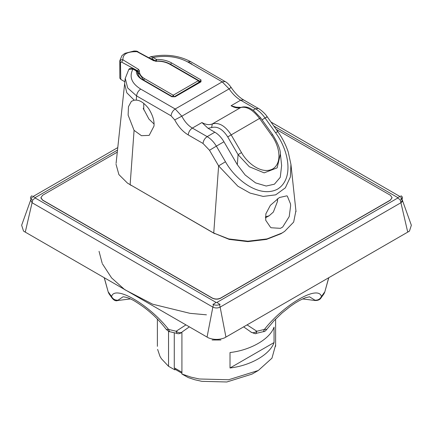 <?xml version="1.0" encoding="UTF-8"?>
<svg xmlns="http://www.w3.org/2000/svg" width="433" height="433" viewBox="0 0 433 433"><rect width="100%" height="100%" fill="white"/><g stroke="black" fill="none" stroke-linecap="round" stroke-linejoin="round"><path stroke-width="0.65" d="M21.65 225.247L23.49 230.968L23.999 231.395L207.061 337.074L212.852 307.105L32.074 202.736L25.271 232.126M32.074 202.736L30.7 199.992L31.631 197.843L32.892 196.593L35.295 197.556L117.511 150.094L35.295 197.556L35.295 198.054C31.815 200.652 33.503 198.195 32.074 202.736L30.656 200.133M207.061 337.074L208.489 337.902C213.832 339.894 219.168 339.894 224.511 337.908L407.729 232.126L400.926 202.736L220.148 307.105L225.939 337.074M220.148 307.105C217.718 308.269 215.282 308.269 212.852 307.105C214.281 302.564 212.587 305.021 216.072 302.423L216.928 302.423C220.413 305.021 218.719 302.564 220.148 307.105C217.718 308.269 215.282 308.269 212.852 307.105M407.729 232.126L409.51 230.968L411.35 225.247M402.338 200.133L400.926 202.736C399.497 198.195 401.185 200.652 397.705 198.054L397.705 197.556L400.114 196.598C400.666 196.463 401.391 197.583 402.289 199.965M265.413 216.901L269.174 215.764L273.358 212.056L277.537 201.28L277.239 198.904M269.174 215.764L265.407 217.783M290.527 203.954L290.613 205.897L289.228 216.56L282.7 227.027L280.427 228.337L271.199 227.758L270.544 227.347L265.721 220.273L265.851 213.875L270.365 205.339L279.393 197.524L286.798 195.851L287.323 196.106L290.527 203.954M155.544 60.983L152.189 58.915L150.229 58.379M134.235 100.18L136.271 100.126C140.276 100.304 144.4 103.124 148.643 108.58C152.735 115.118 154.516 120.959 153.986 126.1L149.169 135.383L141.456 135.697L134.078 130.355L128.119 115.118L128.471 106.67L131.367 101.344L134.235 100.18L126.809 92.792L124.634 83.764L125.191 78.535L128.79 69.486M154.029 124L148.93 119.075L143.182 108.201M137.651 73.626L137.651 70.796L121.63 62.114L120.461 62.271L120.802 79.412L119.822 78.14L119.865 61.535C120.58 59.851 121.608 59.283 122.956 59.819L138.49 69.345L139.431 70.79C139.204 73.843 140.925 76.468 144.595 78.665L173.232 95.2L174.066 96.646L172.394 96.646L173.232 95.2L198.314 80.717L198.904 80.657L199.499 81.68L199.153 82.167L198.314 80.717L169.676 64.181L170.266 64.127C166.223 61.881 161.466 60.837 155.994 60.988L154.126 60.598L136.498 51.116M154.126 60.598L153.536 60.658L137.034 51.689C127.264 51.467 122.571 54.179 122.956 59.819L121.63 62.114M124.85 81.75L120.802 79.412M119.822 78.14L119.806 60.772L120.461 62.271M266.549 117.343C267.708 116.369 267.215 116.596 265.072 118.02C262.198 113.933 258.994 110.848 255.454 108.759L240.64 100.207L231.06 105.739L236.028 107.168M231.06 105.739C234.832 107.871 238.058 108.477 240.737 107.546L212.338 123.941L211.596 127.562L208.035 128.282L214.838 132.211C218.373 134.3 221.409 137.483 223.942 141.764L216.359 146.143L225.463 161.753C235.925 180.583 259.724 198.265 277.429 189.221C294.44 178.726 288.692 150.278 275.615 132.796L265.072 118.02L262.025 119.779M260.293 118.101L259.551 118.442C252.948 109.787 246.675 106.155 240.737 107.546L241.051 107.4C244.077 106.442 247.211 106.827 250.453 108.559L253.776 110.664L260.612 117.798L272.601 134.587C277.872 143.139 280.476 149.607 280.395 153.991L277.131 167.869L264.125 172.859L249.338 166.743L238.069 154.641L227.72 136.904L259.551 118.442L271.534 135.231C279.307 145.645 282.776 162.483 272.822 168.919C262.252 174.602 247.779 163.934 241.495 152.578L231.146 134.842C225.225 125.797 218.957 122.16 212.338 123.941C209.188 125.142 205.718 124.682 201.94 122.55L208.035 128.282M227.72 136.904C222.692 129.121 217.317 126.008 211.596 127.562M280.395 153.991L281.634 165.509L280.259 177.324L274.419 184.193L266.203 186.033L255.589 182.905L245.138 174.975L237.333 164.729L223.942 141.764M271.534 135.231L272.276 134.896M241.495 152.578L238.069 154.641L237.333 164.729M230.334 87.802C231.65 87.06 231.244 87.423 229.111 88.895L222.21 81.859L187.743 61.962C177.839 56.653 166.267 55.153 153.028 57.465L156.383 59.402C162.288 59.381 167.327 60.544 171.506 62.888L200.982 79.905L200.982 81.832L175.165 96.738L171.82 96.738L142.343 79.721C138.273 77.285 136.26 74.373 136.314 70.99L132.958 69.053L128.834 69.432M277.093 132.119C278.251 131.145 277.759 131.372 275.615 132.796M296.01 211.629L290.938 164.361L290.375 176.962L285.347 187.852L275.713 194.845L263.156 196.42L250.068 193.091L237.901 186.233L218.616 165.882L225.463 161.753M214.838 132.211L207.169 136.633C210.709 138.722 213.772 141.894 216.359 146.143L209.507 150.273L203.007 143.447L188.193 134.896C182.786 131.67 178.299 126.674 174.726 119.909L171.04 115.806L136.579 95.909L136.271 100.126M171.04 115.806C171.463 112.872 172.848 110.604 175.208 108.997L181.833 116.19L229.111 88.895C232.516 93.901 236.358 97.669 240.64 100.207L243.595 99.915C239.103 97.279 234.946 93.111 231.125 87.406C229.068 84.489 227.081 82.541 225.165 81.566L222.21 81.859L175.208 108.997L140.741 89.095C131.551 83.38 128.953 76.695 132.958 69.053L133.548 68.993C131.075 68.013 129.494 68.176 128.796 69.48M149.017 57.697L150.538 56.788L153.028 57.465L152.189 58.915M174.726 119.909L181.833 116.19C184.582 121.576 188.09 125.538 192.36 128.081L201.94 122.55M116.017 164.194L118.891 174.586L127.491 183.127L213.74 233.051L218.616 165.882L209.507 150.273M284.605 231.401L281.017 233.701L266.484 239.406L247.855 241.63L229.225 239.406L213.74 233.051L228.689 238.919L247.855 241.208L267.02 238.919L281.97 233.051L284.605 231.401L293.666 222.091L295.901 210.801M214.692 233.701L127.491 183.127M276.189 129.332L390.36 195.245L392.092 197.659L390.36 200.073L220.678 298.039C217.891 299.338 215.109 299.338 212.322 298.039L42.64 200.073L40.908 197.659L42.64 195.245L117.289 152.145M40.908 197.735L42.64 200.219L212.322 298.18C215.109 299.484 217.891 299.484 220.678 298.18L390.36 200.219L392.092 197.735L390.36 200.219L220.678 298.18C218.227 299.484 215.439 299.484 212.322 298.18L42.64 200.219L40.913 197.957M408.59 231.628L224.473 337.924M220.9 339.986L212.1 339.986M208.527 337.924L24.41 231.628M230.015 367.99L274.057 342.557C269.959 354.47 250.642 365.625 230.015 367.99L230.015 352.543C250.642 350.178 269.959 339.023 274.057 327.11L274.057 342.557M157.612 349.366L159.95 356.305L161.401 358.724L168.545 366.307L168.545 331.267M174.91 369.874L168.545 366.307M181.92 372.239L174.277 367.823L174.277 332.815M174.277 367.823L174.889 369.176L181.92 373.241M181.27 332.723L181.92 332.999L181.92 374.031L188.29 377.598L194.818 379.757L201.832 381.332L226.811 381.982L252.033 374.101L258.306 370.48L271.967 358.161L275.583 345.085M181.92 374.031L190.991 377.138L199.245 378.989L228.635 379.752L258.306 370.48M104.299 277.748L108.255 292.129L109.04 293.828M130.425 298.916L117.733 300.524L118.036 300.188C115.075 300.35 112.916 299.122 111.557 296.502C114.669 284.6 148.974 304.41 168.605 329.437L166.283 329.421C159.966 321.07 152.454 313.644 143.745 307.154C137.407 302.683 133.294 300.091 131.394 299.376C128.964 298.061 126.328 297.206 123.481 296.811M182.304 331.916C180.637 333.177 178.591 332.955 176.161 331.245L185.93 324.874M247.07 324.88L256.839 331.245C254.409 332.955 252.363 333.177 250.696 331.916M263.28 331.662C264.325 331.857 265.483 331.083 266.76 329.351L264.395 329.437C284.026 304.404 318.331 284.6 321.443 296.502C320.084 299.122 317.925 300.35 314.964 300.188L315.273 300.524L302.575 298.916M328.804 277.688L324.745 292.129L328.701 277.748M320.691 298.375L321.443 296.502L324.571 292.14L323.987 293.79M266.717 329.421L273.916 320.821L282.132 312.918L290.619 306.158L295.246 303.003L299.566 300.437L305.406 297.742L309.519 296.811L314.964 300.188M256.027 333.415L256.839 331.245L264.395 329.437L263.464 331.64L255.995 333.421M176.978 333.421L169.541 331.64L168.605 329.437L176.161 331.245L176.967 333.415M118.036 300.188L123.004 296.816M109.013 293.79L108.429 292.14L111.557 296.502L112.001 297.926C113.906 300.415 115.817 301.281 117.733 300.524M32.074 199.911C29.985 198.509 29.985 197.102 32.074 195.7M220.148 304.28C217.718 305.487 215.282 305.487 212.852 304.28M400.926 195.7C403.015 197.102 403.015 198.509 400.926 199.911M400.926 198.52C403.015 199.884 403.015 201.291 400.926 202.736M397.705 197.556L273.845 126.052L397.705 197.556L397.705 198.054L216.928 302.423L397.705 198.054M35.295 197.556L35.295 198.054L216.072 302.423L216.928 302.423M156.41 61.053L155.544 60.853L156.383 59.402L156.41 61.053M140.741 89.095C138.387 90.703 136.996 92.976 136.579 95.909L127.686 87.98L125.229 78.249M155.967 61.491L156.037 61.205L153.536 60.658M172.394 96.673L143.756 80.116L138.219 72.387L137.651 70.796L138.49 69.345M143.756 103.357L143.756 109.933M169.676 64.181C165.866 62.065 161.32 61.069 156.037 61.205M199.153 82.492L199.153 82.167L174.066 96.862M139.431 70.79L138.257 71.629L138.214 75.126M143.756 80.116L144.595 78.665M253.061 110.139L255.454 108.759L258.409 108.467L243.595 99.915M225.165 81.566L190.699 61.665L187.743 61.962M203.007 143.447C203.423 140.514 204.814 138.246 207.169 136.633L192.36 128.081C190 129.694 188.615 131.962 188.193 134.896M191.906 63.96L187.126 61.61M200.143 81.918L200.143 81.35L170.672 64.333L171.506 62.888M200.474 81.718L200.143 81.35L200.982 79.905M169.698 63.808L170.672 64.333M137.488 72.289L136.898 70.925L133.548 68.993M200.49 81.832L200.982 81.832M175.165 96.738L171.82 96.738M172.41 96.678L142.939 79.661L142.343 79.721M136.898 70.925L136.314 70.99L137.494 71.975M131.08 185.427L130.127 184.777L134.078 130.355M35.295 198.054L216.072 302.423M309.048 289.098L289.195 300.556M206.449 314.823L190.282 313.362M189.908 313.313L152.649 304.199L124.747 289.672L111.579 277.899L102.459 263.892M102.177 263.248L99.043 251.329M21.682 225.149L30.711 199.981M411.318 225.149L402.289 199.981M277.537 201.28L277.537 198.866M137.954 51.592L136.373 51.083L134.041 51.018L124.812 53.367L121.917 55.64L119.806 60.772M170.266 64.127L198.904 80.657M199.499 82.292L199.499 81.68M235.931 107.146L241.051 107.4M290.938 164.361L288.254 152.102C285.834 144.79 282.327 137.927 277.742 131.508L267.193 116.731C264.244 112.125 257.998 107.979 258.409 108.467M150.538 56.788C165.357 53.73 178.748 55.354 190.699 61.665M200.387 81.772L174.575 96.678M142.939 79.661C140.103 78.433 138.289 75.97 137.488 72.268M116.087 163.355L124.634 83.764M270.993 122.052L400.108 196.593M32.892 196.593L117.781 147.588M409.51 230.968L408.99 231.439M23.988 231.417L23.49 230.968M275.621 346.34L275.621 319.045M157.379 319.045L157.379 346.34M250.117 331.375L250.723 331.938C254.355 333.61 256.114 334.097 256.017 333.421M324.745 292.129L323.868 293.975M320.723 298.337L324.019 293.736M320.777 298.267C319.684 299.788 317.849 300.54 315.273 300.524M182.694 331.543L189.362 326.861M243.638 326.861L250.301 331.543M176.875 333.383C178.526 334.119 180.328 333.637 182.277 331.943L182.883 331.375M169.536 331.64C169.655 332.057 168.578 331.326 166.304 329.448M108.981 293.736L112.277 298.337M104.196 277.688L108.255 292.129"/></g></svg>
